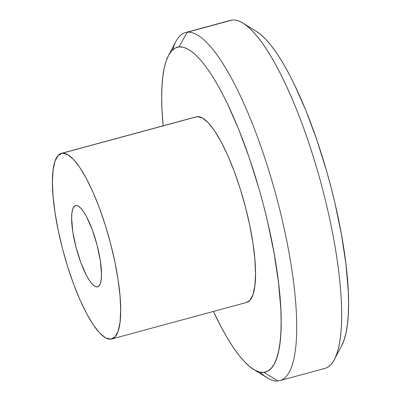 <?xml version="1.0" encoding="UTF-8"?>
<svg xmlns="http://www.w3.org/2000/svg" width="401" height="401" viewBox="0 0 401 401"><rect width="100%" height="100%" fill="white"/><g stroke="black" fill="none" stroke-linecap="round" stroke-linejoin="round"><path stroke-width="0.6" d="M172.641 49.899A180.31 44.807 74.8 0 1 185.488 32.561A180.31 44.807 74.8 0 1 187.237 32.235L232.189 20.05L187.237 32.235L179.026 46.902A168.29 41.819 74.8 0 1 263.492 205.142A168.29 41.819 74.8 0 1 263.803 372.374L278.068 380.95A180.31 44.807 -105.2 0 0 277.738 201.778A180.31 44.807 -105.2 0 0 187.237 32.235A180.31 44.807 74.8 0 1 276.825 198.32A180.31 44.807 74.8 0 1 279.823 380.624L324.775 368.439A180.31 44.807 -105.2 0 0 321.782 186.139A180.31 44.807 -105.2 0 0 232.189 20.05A180.31 44.807 74.8 0 1 243.111 23.198A180.31 44.807 74.8 0 1 320.855 182.686A180.31 44.807 74.8 0 1 334.289 359.607A180.31 44.807 74.8 0 1 323.021 368.765M334.289 359.607L341.747 345.547A168.29 41.819 -105.2 0 0 329.211 180.42A168.29 41.819 -105.2 0 0 256.65 31.564L243.111 23.198M97.157 286.87A42.07 10.456 74.8 0 1 76.25 248.119A42.07 10.456 74.8 0 1 75.553 205.583A42.07 10.456 74.8 0 1 75.959 205.502L74.115 206.505L72.741 209.031L71.904 212.986L71.629 218.214L72.787 231.658L76.04 247.312L80.897 262.795L86.616 275.753L89.528 280.64L92.325 284.204L94.902 286.309L97.157 286.87L99.007 285.873L100.375 283.347L101.212 279.392L101.488 274.164L100.335 260.72L97.077 245.066L92.22 229.583L86.506 216.625L83.593 211.738L80.791 208.169L78.215 206.069L75.959 205.502A42.07 10.456 74.8 0 1 96.867 244.259A42.07 10.456 74.8 0 1 97.563 286.795A42.07 10.456 74.8 0 1 97.157 286.87L97.954 286.655L97.157 286.87M111.714 339.005L246.57 302.454A96.165 23.9 -105.2 0 0 244.976 205.227A96.165 23.9 -105.2 0 0 197.192 116.646L62.335 153.197A96.165 23.9 74.8 0 1 110.12 241.778A96.165 23.9 74.8 0 1 111.714 339.005A96.165 23.9 74.8 0 1 110.781 339.181A96.165 23.9 74.8 0 1 62.997 250.6A96.165 23.9 74.8 0 1 61.403 153.372A96.165 23.9 74.8 0 1 62.335 153.197L196.184 116.841M279.823 380.624A180.31 44.807 74.8 0 1 278.068 380.95A180.31 44.807 74.8 0 1 259.978 372.143M341.622 345.782L344.108 339.988L346.063 332.765L347.466 324.173L348.304 314.309L348.569 303.256L348.263 291.126L345.938 264.114L341.416 234.299L334.875 202.841L330.92 186.866L326.564 170.941L316.805 139.824L305.973 110.686L294.479 84.651L288.625 73.112L282.77 62.716L276.976 53.559L271.297 45.724L265.783 39.298L260.495 34.331L256.605 31.539M228.76 20.977A180.31 44.807 74.8 0 1 232.189 20.05A180.31 44.807 -105.2 0 0 230.44 20.376L185.488 32.561M168.51 55.453A168.29 41.819 74.8 0 1 179.026 46.902L187.237 32.235A180.31 44.807 -105.2 0 0 175.969 41.393L168.51 55.453A168.29 41.819 74.8 0 0 163.132 125.799L161.999 109.874L161.688 97.744L161.954 86.691L162.791 76.827L164.194 68.235L166.149 61.012L168.636 55.218L171.633 50.907L175.107 48.125L179.026 46.902L183.357 47.248L188.049 49.153L193.066 52.606L198.355 57.569L203.868 64L209.548 71.834L215.342 80.992L221.197 91.388L227.051 102.927L238.545 128.962L249.377 158.099L259.136 189.212L263.492 205.142L267.447 221.116L273.988 252.575L278.505 282.384L280.835 309.402L281.141 321.532L280.875 332.579L280.038 342.449L278.635 351.04L276.68 358.263L274.194 364.058L271.201 368.369L267.723 371.146L263.803 372.374L259.477 372.028L254.78 370.123L249.763 366.669L244.475 361.702L238.966 355.276L233.282 347.441L227.487 338.284L221.638 327.888L213.447 311.432A168.29 41.819 74.8 0 0 253.607 369.436A168.29 41.819 74.8 0 0 263.803 372.374L278.068 380.95A180.31 44.807 -105.2 0 1 267.146 377.802L253.607 369.436M246.505 302.474L249.863 300.339L252.996 294.57L254.916 285.532L255.547 273.577L254.866 259.166L252.901 242.851L249.723 225.262L245.462 207.071L240.274 188.976L234.359 171.678L227.948 155.839L221.292 142.069L214.635 130.891L208.239 122.741L202.35 117.934L197.192 116.646A96.165 23.9 -105.2 0 0 196.259 116.821L61.403 153.372M110.781 339.181L105.623 337.893L99.734 333.086L93.343 324.935L86.686 313.757L80.025 299.988L73.614 284.149L67.704 266.85L62.516 248.755L58.25 230.565L55.077 212.976L53.107 196.66L52.431 182.249L53.062 170.295L54.977 161.257L58.11 155.483L62.335 153.197L67.493 154.485L73.383 159.292L79.779 167.443L86.431 178.615L93.092 192.39L99.503 208.229L105.418 225.527L110.601 243.623L114.866 261.813L118.044 279.402L120.009 295.717L120.686 310.128L120.059 322.083L118.14 331.116L115.007 336.89L110.781 339.181"/></g></svg>
